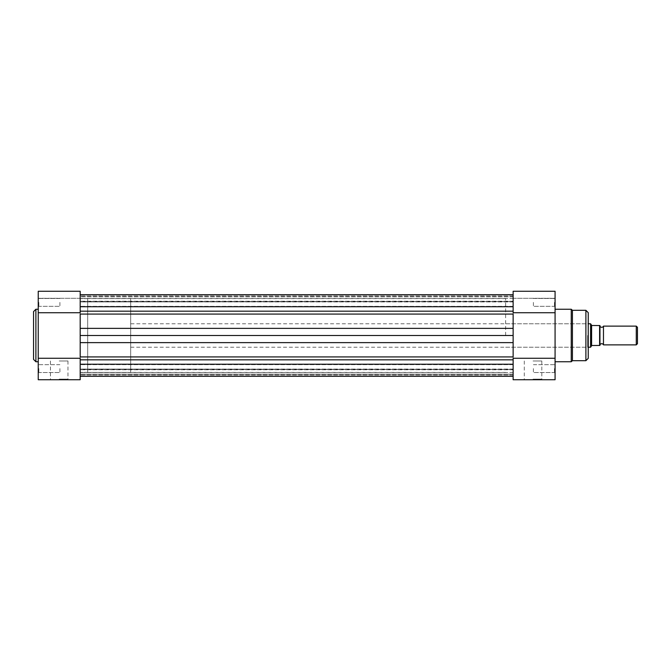 <?xml version="1.0" encoding="UTF-8"?>
<svg xmlns="http://www.w3.org/2000/svg" width="671" height="671" viewBox="0 0 671 671"><rect width="100%" height="100%" fill="white"/><g stroke="black" fill="none" stroke-linecap="round" stroke-linejoin="round"><path stroke-width="0.5" stroke-dasharray="3.35 2.52" d="M603.472 344.877L603.472 326.123M636.276 326.123L636.276 344.877M637.45 343.703L637.45 327.297M599.958 326.123L599.958 344.877L599.958 326.123M130.686 323.783L130.686 347.217L130.686 323.783L588.241 323.783M591.604 345.733L590.581 347.217L590.581 323.783L591.755 325.485L599.606 325.544L599.606 345.456L591.604 345.733L591.604 325.267M130.686 347.217L588.241 347.217M87.683 298.595L87.683 372.405L87.683 298.595L130.686 298.595L130.686 372.405L130.686 298.595M87.683 372.405L130.686 372.405M599.958 345.456L599.958 325.544M80.184 368.597L80.184 372.522L80.184 368.597M555.076 358.255L513.13 358.255L513.13 312.745L513.13 379.736L555.076 379.736L555.076 291.264L555.076 298.301L555.076 291.264L513.13 291.264L513.13 312.745L555.076 312.745M80.184 335.5L80.184 372.405L80.184 298.595L80.184 372.346L80.184 335.5L80.184 359.824L80.184 356.913L513.13 356.913L513.13 335.5L513.13 372.405L513.13 335.5L80.184 335.5L80.184 311.176L80.184 314.087L513.13 314.087L513.13 311.176L513.13 335.5L513.13 298.595L513.13 335.5M80.184 302.403L80.184 306.328L80.184 302.403M513.13 374.208L513.13 359.824L513.13 376.213L513.13 374.208L80.184 374.208L80.184 369.075L80.184 374.208M80.184 369.184L80.184 359.824L80.184 369.184M513.13 311.176L513.13 294.787L513.13 311.176L80.184 311.176L80.184 294.787L80.184 311.176M513.13 364.269L80.184 364.269M513.13 296.792L513.13 301.237L513.13 294.787L513.13 296.792L80.184 296.792M513.13 301.564L513.13 294.72L513.13 301.564L80.184 301.925L80.184 294.72L80.184 301.564L513.13 301.564M513.13 369.436L513.13 376.28L513.13 369.436L80.184 369.075L80.184 376.28L80.184 369.436L513.13 369.436M59.207 379.736L49.864 379.736L59.207 379.736M59.207 379.149L67.972 379.149L59.207 379.149M38.239 368.597L38.239 373.11L38.239 368.597M38.826 368.597L38.826 372.522L38.826 368.597M38.239 302.403L38.239 297.89L38.239 302.403M38.826 302.403L38.826 306.328L38.826 302.403M59.207 360.981L67.972 360.981L59.207 360.981M33.55 311.596L33.55 335.5M59.912 368.597L59.912 372.522L59.912 368.597M59.912 302.403L59.912 306.328L59.912 302.403M87.683 335.5L87.683 298.654L87.683 335.5M38.239 335.5L38.239 309.256L38.239 335.5M38.239 291.264L38.239 379.736L80.184 379.736L80.184 291.264L80.184 298.301L80.184 291.264L38.239 291.264M38.239 358.255L80.184 358.255L80.184 312.745L38.239 312.745M80.184 298.301L38.239 298.301L80.184 298.301M533.051 379.736L542.394 379.736L533.051 379.736M533.051 379.149L541.807 379.149L533.051 379.149M554.489 368.597L554.489 372.522L554.489 368.597M554.489 302.403L554.489 306.328L554.489 302.403M588.241 358.348L588.241 312.652M587.653 335.5L587.653 347.217L587.653 335.5M572.422 360.688L572.422 310.312M533.051 360.981L541.807 360.981L533.051 360.981M533.403 368.597L533.403 372.522L533.403 368.597M533.403 302.403L533.403 306.328L533.403 302.403M505.632 335.5L505.632 298.595L505.632 335.5M555.076 335.5L555.076 309.256L555.076 335.5M513.13 298.301L555.076 298.301L513.13 298.301M513.13 374.158L80.184 374.158M513.13 369.763L80.184 369.763L513.13 369.763M513.13 359.824L80.184 359.824M513.13 342.629L80.184 342.629M513.13 328.371L80.184 328.371M513.13 306.781L80.184 306.781M513.13 301.237L80.184 301.237L513.13 301.237M513.13 296.012L80.184 296.012L513.13 296.012M513.13 296.842L80.184 296.842M513.13 374.988L80.184 374.988L513.13 374.988M35.89 361.744L35.89 309.256M571.256 309.256L571.256 361.744M585.892 310.312L585.892 360.688M513.13 372.522L80.184 372.522L513.13 372.522M505.632 372.405L80.184 372.405M513.13 306.328L80.184 306.328L513.13 306.328M513.13 376.213L80.184 376.213M513.13 294.787L80.184 294.787M513.13 301.925L80.184 301.925L513.13 301.925M513.13 369.075L80.184 369.075L513.13 369.075M513.13 298.478L80.184 298.478L513.13 298.478M505.632 298.595L80.184 298.595M513.13 364.672L80.184 364.672L513.13 364.672M50.451 360.981L50.451 379.149L49.864 379.736M38.826 372.522L38.239 373.11L38.826 372.522L59.912 372.522L38.826 372.522M38.826 306.328L38.239 306.907L38.826 306.328L59.912 306.328L38.826 306.328M87.683 298.654L80.184 298.654M87.683 372.346L80.184 372.346M59.912 298.478L38.826 298.478L38.239 297.89L38.826 298.478L59.912 298.478M59.912 364.672L38.826 364.672L38.239 364.093L38.826 364.672L59.912 364.672M67.972 360.981L67.972 379.149L68.551 379.736M541.807 360.981L541.807 379.149L542.394 379.736M554.489 372.522L555.076 373.11L554.489 372.522L533.403 372.522L554.489 372.522M554.489 306.328L555.076 306.907L554.489 306.328L533.403 306.328L554.489 306.328M505.632 347.217L587.653 347.217L588.241 347.804M505.632 323.783L587.653 323.783L588.241 323.196M533.403 298.478L554.489 298.478L555.076 297.89L554.489 298.478L533.403 298.478M533.403 364.672L554.489 364.672L555.076 364.093L554.489 364.672L533.403 364.672M524.294 360.981L524.294 379.149L523.707 379.736"/><path stroke-width="1.01" d="M599.958 344.877A1.904 1.904 0 0 1 603.472 344.877L603.472 326.123A1.904 1.904 0 0 1 599.958 326.123M603.472 326.123L636.276 326.123L637.45 327.297L637.45 343.703L636.276 344.877L636.276 326.123M603.472 344.877L636.276 344.877M588.241 323.783L590.581 323.783L590.581 347.217L588.241 347.217M599.958 325.544L599.958 345.456M590.581 323.783L591.755 325.485L599.606 325.544L599.606 345.456L591.755 345.515L590.581 347.217M591.604 325.267L591.604 345.733M513.13 306.731L80.184 306.731M513.13 294.72L80.184 294.72M513.13 328.371L513.13 314.087L80.184 314.087L80.184 335.5L513.13 335.5L513.13 328.371L80.184 328.371M513.13 335.5L513.13 342.629L80.184 342.629L80.184 335.5M80.184 342.629L80.184 356.913L513.13 356.913L513.13 342.629M513.13 376.28L80.184 376.28M33.55 335.5L33.55 311.596L35.89 309.256L35.89 361.744L33.55 359.404L33.55 335.5L33.55 359.404M38.239 358.255L80.184 358.255L80.184 379.736L38.239 379.736L38.239 291.264L80.184 291.264L80.184 312.745L38.239 312.745M555.076 361.744L571.256 361.744L571.256 309.256L572.422 310.312L572.422 360.688L585.892 360.688L585.892 310.312L588.241 312.652L588.241 358.348L585.892 360.688M555.076 312.745L513.13 312.745L513.13 291.264L555.076 291.264L555.076 379.736L513.13 379.736L513.13 358.255L555.076 358.255M513.13 311.176L80.184 311.176M513.13 359.824L80.184 359.824M513.13 364.219L80.184 364.219M513.13 376.213L80.184 376.213M513.13 294.787L80.184 294.787M38.239 309.256L35.89 309.256M38.239 361.744L35.89 361.744M572.422 310.312L585.892 310.312M555.076 309.256L571.256 309.256M571.256 361.744L572.422 360.688"/></g></svg>

